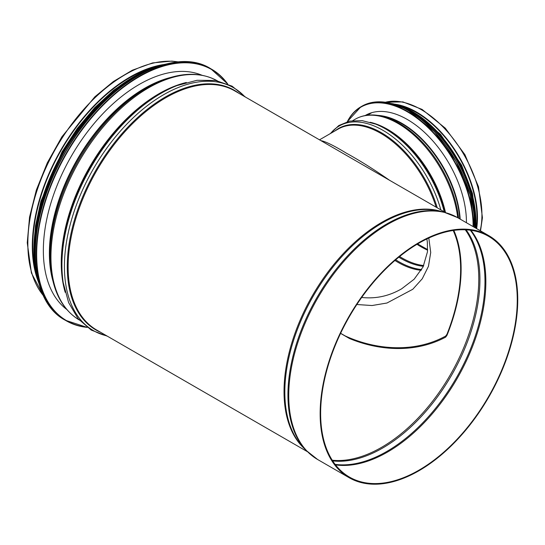 <?xml version="1.0" encoding="UTF-8"?>
<svg xmlns="http://www.w3.org/2000/svg" width="545" height="545" viewBox="0 0 545 545"><rect width="100%" height="100%" fill="white"/><g stroke="black" fill="none" stroke-linecap="round" stroke-linejoin="round"><path stroke-width="0.82" d="M38.191 281.315A138.062 79.713 -60 0 1 32.305 246.163A138.062 79.713 -60 0 1 163.316 64.596M517.26 299.907A139.03 80.272 -60 0 1 456.574 439.822A139.03 80.272 -60 0 1 349.434 477.073A139.03 80.272 -60 0 1 320.637 413.423A139.03 80.272 -60 0 1 381.323 273.508A139.03 80.272 -60 0 1 488.463 236.258A139.03 80.272 -60 0 1 517.26 299.907M35.854 272.03A137.367 79.311 -60 0 1 32.795 245.877A137.367 79.311 -60 0 1 154.106 67.212M320.147 413.703A139.724 80.674 -60 0 1 381.139 273.093A139.724 80.674 -60 0 1 488.81 235.658A139.724 80.674 -60 0 1 488.81 396.998A139.724 80.674 -60 0 1 349.086 477.672A139.724 80.674 -60 0 1 320.147 413.703M66.279 308.899A135.562 78.269 -60 0 1 65.788 308.708M200.839 74.794A135.562 78.269 -60 0 1 201.248 75.128M66.756 309.458A135.562 78.269 -60 0 1 71.422 156.02A135.562 78.269 -60 0 1 201.97 75.258M356.846 304.519L372.037 305.534L386.957 303.02L412.783 289.272L422.259 278.761L428.452 266.321L430.72 252.485L428.806 238.022M426.851 238.948L427.348 242.137L427.471 251.824L423.077 266.9L414.159 279.204L401.672 288.789C389.048 296.105 375.716 299.001 361.676 297.461M453.188 230.481A136.672 78.909 -60 0 1 446.955 334.269L445.64 336.074L445.64 337.137L446.955 335.366A137.367 79.311 120 0 0 453.815 230.392M445.64 337.137C415.685 353.146 379.695 351.034 349.488 338.52L345.176 335.918C375.982 350.067 414.547 353.146 445.64 336.074M345.176 335.918L340.618 333.288M389.586 180.293C374.272 169.631 359.877 160.598 346.395 153.186C333.983 145.644 325.481 141.462 320.882 140.63M340.577 333.377L349.488 338.52M400.677 105.934A85.388 49.302 60 0 1 416.591 112.658A85.388 49.302 60 0 1 476.132 228.335M394.866 104.177A86.083 49.704 60 0 1 416.591 112.086A86.083 49.704 60 0 1 476.63 228.628M365.17 115.554A83.589 48.26 60 0 1 365.525 115.342A83.589 48.26 60 0 1 407.319 119.484A83.589 48.26 60 0 1 466.418 222.728M43.552 295.84A138.062 79.713 -60 0 1 27.843 243.581A138.062 79.713 -60 0 1 78.848 115.09A138.062 79.713 -60 0 1 178.569 61.973M465.28 229.792A137.367 79.311 -60 0 1 450.34 374.79A137.367 79.311 -60 0 1 332.239 460.225M466.091 229.827A137.538 79.407 -60 0 1 451.444 375.423A137.538 79.407 -60 0 1 332.675 460.906M470.301 230.215A138.9 80.197 -60 0 1 456.206 378.175A138.9 80.197 -60 0 1 335.114 464.36M470.969 230.303A139.03 80.272 -60 0 1 457.057 378.666A139.03 80.272 -60 0 1 335.529 464.892M52.92 280.961A134.731 77.785 -60 0 1 49.384 253.302A134.731 77.785 -60 0 1 170.374 77.526M49.779 253.786A135.044 77.969 -60 0 1 161.15 80.762L163.486 79.87A137.429 79.345 -60 0 0 50.154 255.952A137.429 79.345 -60 0 0 51.502 273.828L51.107 271.356A135.044 77.969 -60 0 1 49.779 253.786M79.1 319.867A138.062 79.713 -60 0 1 50.951 256.927A138.062 79.713 -60 0 1 110.921 118.299A138.062 79.713 -60 0 1 217.155 80.742M65.196 292.304A138.062 79.713 -60 0 1 61.258 262.874A138.062 79.713 -60 0 1 186.329 82.486M61.653 263.364A138.382 79.89 -60 0 1 175.252 86.273L177.016 85.585A140.201 80.946 -60 0 0 61.926 265.013A140.201 80.946 -60 0 0 63.22 282.685L62.934 280.811A138.382 79.89 -60 0 1 61.653 263.364M106.738 335.829A140.201 80.946 -60 0 1 64.426 266.457A140.201 80.946 -60 0 1 133.77 117.236A140.201 80.946 -60 0 1 244.794 96.697M100.784 332.389A138.382 79.89 -60 0 1 67.273 266.614A138.382 79.89 -60 0 1 130.766 124.165A138.382 79.89 -60 0 1 238.839 93.263M307.346 451.648L96.717 330.045A138.062 79.713 -60 0 1 68.125 266.846A138.062 79.713 -60 0 1 128.388 127.905A138.062 79.713 -60 0 1 234.779 90.913L445.401 212.516M304.791 449.005A138.062 79.713 -60 0 1 284.034 391.494A138.062 79.713 -60 0 1 338.908 258.473A138.062 79.713 -60 0 1 441.838 211.63M284.831 392.08A138.212 79.795 -60 0 1 337.702 261.293A138.212 79.795 -60 0 1 439.113 210.97L443.753 212.094A139.575 80.585 -60 0 0 341.34 262.915A139.575 80.585 -60 0 0 287.944 394.989A139.575 80.585 -60 0 0 306.147 450.429L302.857 446.975A138.212 79.795 -60 0 1 284.831 392.08M349.086 477.672L317.68 459.537A139.724 80.674 -60 0 1 288.741 395.575A139.724 80.674 -60 0 1 349.733 254.958A139.724 80.674 -60 0 1 457.405 217.523L443.753 212.094M86.934 327.184A144.997 83.719 -60 0 1 66.701 153.295A144.997 83.719 -60 0 1 227.408 83.876M87.2 327.382A145.277 83.876 -60 0 1 66.367 320.855A145.277 83.876 -60 0 1 66.367 153.104A145.277 83.876 -60 0 1 211.644 69.229A145.277 83.876 -60 0 1 227.715 84.005M65.277 320.228A145.277 83.876 -60 0 1 65.277 152.471A145.277 83.876 -60 0 1 210.554 68.595C172.806 44.581 103.775 84.128 65.843 151.272C25.451 218.075 25.077 299.334 65.277 320.228L87.227 327.402M35.316 259.461A145.018 83.726 -60 0 1 142.947 73.03M35.268 260.101A141.53 81.716 -60 0 1 143.478 72.669M36.515 272.377A141.809 81.873 -60 0 1 154.732 67.614M38.886 283.311A141.809 81.873 -60 0 1 63.274 151.319A141.809 81.873 -60 0 1 165.387 64.201M34.267 259.74A141.557 81.73 -60 0 1 142.667 71.981M421.176 270.293A84.7 48.9 60 0 1 394.921 260.462M319.506 139.833L338.077 129.111A85.388 49.302 60 0 1 380.771 133.334A85.388 49.302 60 0 1 436.123 207.161M446.955 335.366L446.955 334.269M335.018 130.875A85.708 49.486 60 0 1 381.398 132.714A85.708 49.486 60 0 1 437.26 207.815M330.645 133.402A87.534 50.535 60 0 1 382.958 130.33A87.534 50.535 60 0 1 440.83 209.88M444.924 212.243A85.708 49.486 60 0 0 387.018 129.472A85.708 49.486 60 0 0 377.263 124.751L375.498 124.062A87.534 50.535 60 0 1 385.458 128.886A87.534 50.535 60 0 1 444.216 211.835M370.15 122.264A85.388 49.302 60 0 1 387.645 129.369A85.388 49.302 60 0 1 445.497 212.543M352.819 120.595L355.251 119.192A85.388 49.302 60 0 1 397.945 123.422A85.388 49.302 60 0 1 457.711 217.7M459.789 218.899A82.949 47.892 60 0 0 401.365 123.436A82.949 47.892 60 0 0 381.384 115.949L378.475 115.492A84.993 49.07 60 0 1 398.954 123.163A84.993 49.07 60 0 1 458.577 218.198M377.842 115.397A82.751 47.776 60 0 1 401.869 123.306A82.751 47.776 60 0 1 460.198 219.138M385.417 102.242A86.083 49.704 60 0 1 421.06 109.511A86.083 49.704 60 0 1 480.179 230.671M427.607 250.155A82.057 47.374 60 0 1 417 244.289M423.731 265.558A82.057 47.374 60 0 1 399.614 256.525M423.376 266.301A82.356 47.551 60 0 1 398.811 257.172M421.619 269.564A84.4 48.73 60 0 1 395.69 259.795M347.485 121.637A93.025 53.71 60 0 1 407.319 111.78A93.025 53.71 60 0 1 473.094 226.584M347.322 121.685A93.304 53.866 60 0 1 360.865 106.813A93.304 53.866 60 0 1 407.517 111.439A93.304 53.866 60 0 1 473.482 226.809M347.281 121.692L360.865 106.813L361.955 106.186A93.304 53.866 60 0 1 408.607 110.805A93.304 53.866 60 0 1 474.545 227.422A93.038 53.717 60 0 0 408.798 110.908A93.038 53.717 60 0 0 405.412 109.055M405.623 109.082A89.557 51.707 60 0 1 411.536 112.175A89.557 51.707 60 0 1 474.668 227.49M398.477 105.798A89.83 51.864 60 0 1 411.734 111.834A89.83 51.864 60 0 1 475.042 227.708M391.8 103.564A89.83 51.864 60 0 1 412.34 111.487A89.83 51.864 60 0 1 475.601 228.028M407.006 108.659A89.578 51.721 60 0 1 412.538 111.575A89.578 51.721 60 0 1 475.635 227.537M43.689 296.126L31.419 273.018L27.25 242.763L29.553 217.087L36.352 190.028L47.313 162.826L61.919 136.761L94.844 96.812L113.34 81.546L132.299 70.23L152.607 62.913L171.804 61.108L178.889 61.946M200.574 75.012L199.068 74.14M65.843 308.375L64.337 307.503M217.605 81.001C202.195 72.458 184.155 72.076 163.486 79.87M79.543 320.126C64.439 311.052 55.093 295.622 51.502 273.828M245.522 97.119L232.061 86.144L215.588 80.462L196.963 80.306L177.016 85.585M107.46 336.245L91.226 330.072L78.071 318.655L68.622 302.604L63.22 282.685M317.68 459.537L306.147 450.429M488.81 235.658L457.405 217.523M227.742 84.019L210.554 68.595M166.157 64.01L138.859 73.807L111.214 92.677L85.32 119.171L63.172 151.258L46.461 186.485L36.461 222.156L33.94 255.53L39.104 284.068M33.831 249.215L35.48 225.923L40.895 201.289L62.041 151.81L77.247 128.477L94.673 107.672L113.612 90.238L133.314 76.872M375.498 124.062L362.153 120.643L349.713 121.099L338.827 125.514L330.209 133.654M378.475 115.492C369.776 114.116 362.037 115.349 355.251 119.192M367.425 115.206L371.826 112.665M427.634 249.603L417.606 243.928M385.295 102.228L402.871 101.895L422.062 109.409L445.299 128.164L464.912 154.651L478.517 186.785L482.434 217.741L480.52 230.869M361.955 106.186C375.028 99.095 390.622 100.627 408.743 110.792L434.481 131.692L456.124 161.34L470.253 195.042L474.627 227.463M391.33 103.441L412.483 111.473L438.132 132.53L459.401 162.485L472.665 196.248L475.669 228.069M413.328 111.963L440.503 134.281L461.574 165.115L472.447 193.373L475.935 220.412"/></g></svg>
